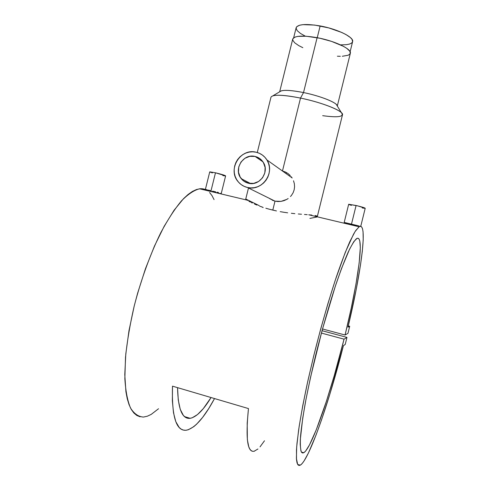 <?xml version="1.0" encoding="UTF-8"?>
<svg xmlns="http://www.w3.org/2000/svg" width="490" height="490" viewBox="0 0 490 490"><rect width="100%" height="100%" fill="white"/><g stroke="black" fill="none" stroke-linecap="round" stroke-linejoin="round"><path stroke-width="0.73" d="M350.117 51.744L352.604 41.681C354.362 37.381 337.604 29.057 320.154 25.939L317.238 37.699L320.154 25.939C305.95 23.606 297.951 24.194 296.15 27.71L293.651 37.803M340.587 44.872L346.497 44.676L349.468 44.082L351.52 43.132L352.549 41.852M352.604 41.687L352.071 39.421L350.381 37.54L345.909 34.508L341.787 32.469L328.753 27.912L314.592 25.064L302.973 24.647L299.721 25.192L296.738 26.699L296.089 28.089L297.148 30.613L300.474 33.449L305.337 36.174M215.484 172.792L209.751 171.855L215.484 172.792L211.025 190.775L215.484 172.792L225.621 175.879C224.837 175.279 221.462 174.25 215.484 172.792M208.268 190.108L211.025 190.775L208.268 190.108M206.308 189.618L207.166 189.832L206.308 189.618M219.336 193.329L212.427 191.768L205.72 189.477M348.702 204.25L357.731 205.886L365.209 208.275C364.664 207.754 361.626 206.829 356.089 205.494L351.477 224.181L358.809 225.884L345.064 222.613L351.477 224.181L356.089 205.494L348.672 204.281L344.182 222.491M347.251 223.673L344.231 222.534M356.304 226.013L348.58 224.089M247.395 187.474C243.665 186.555 240.566 184.626 238.109 181.668C227.201 169.577 240.412 147.9 256.129 152.219L252.699 151.802L249.232 152.084L245.876 153.045L242.746 154.644L239.971 156.825L237.644 159.507L235.862 162.576L234.686 165.926L234.165 169.424L234.312 172.939L235.133 176.339L236.59 179.493L238.63 182.28L241.178 184.595L244.136 186.347L247.395 187.474L250.825 187.915L254.298 187.67L257.679 186.733L260.833 185.14L263.651 182.96L266.003 180.271L267.81 177.178L268.998 173.797L269.525 170.269L269.359 166.722L268.514 163.299L267.032 160.132L264.955 157.339L262.377 155.036L259.4 153.309L256.129 152.219C260.735 153.327 264.324 155.894 266.903 159.918C275.576 172.584 262.003 191.676 247.395 187.474L275.006 201.145L247.395 187.474M272.195 200.171L275.006 201.145L269.714 198.689M281.309 90.834L272.979 95.758C277.83 94.619 287.011 95.391 300.517 98.08L282.473 170.992L300.517 98.08L303.524 92.567C292.72 90.436 285.321 89.854 281.309 90.834L279.729 91.765C281.903 89.676 289.835 89.94 303.524 92.567L317.11 37.675C302.636 35.231 294.508 35.697 292.726 39.071L279.668 91.808M255.082 156.445C258.5 157.272 261.188 159.158 263.142 162.117C269.935 171.708 259.645 186.445 248.442 183.242C245.527 182.525 243.126 181 241.239 178.666C233.154 169.411 243.236 153.174 255.082 156.445L262.971 161.853L255.082 156.445L259.829 158.595L263.357 162.466L265.121 167.47L264.845 172.847L262.573 177.76L258.653 181.459L253.685 183.382L248.442 183.242L243.714 181.061L240.222 177.184L238.489 172.198L238.771 166.863L241.019 161.976L244.908 158.282L249.839 156.341L255.082 156.445M272.789 210.106L275.006 201.145L272.789 210.106L269.231 209.193L276.464 210.927L272.789 210.106M265.837 208.226L269.231 209.193L265.837 208.226M259.633 206.125L262.628 207.19L259.633 206.125M254.451 204.012L256.907 205.065L254.451 204.012M251.284 202.517L252.258 203.001L251.284 202.517M248.822 201.206L250.384 202.058L248.822 201.206M246.635 199.859L247.566 200.465L246.635 199.859M263.185 207.576L261.813 206.915M317.281 216.672L342.479 114.85C344.262 111.389 322.622 102.539 300.517 98.08C282.65 94.65 272.808 94.343 270.988 97.161L257.275 152.519M286.405 172.517L286.136 173.625L286.405 172.517M140.085 416.8L136.826 415.471L133.868 413.009L131.265 409.407L129.042 404.648L127.253 398.75L125.924 391.749L124.785 374.63L125.801 353.921L128.999 330.579L134.272 305.772L137.61 293.234L145.45 268.728L154.466 246.054L164.156 226.307L174.011 210.32L183.56 198.628L188.093 194.469L192.399 191.443L196.453 189.538L200.22 188.736L203.675 188.987L207.472 190.684C205.151 189.079 202.511 188.448 199.553 188.803C194.126 190.157 188.117 194.15 181.545 200.778C174.74 208.948 167.831 219.569 160.812 232.64C150.418 253.753 141.016 279.594 134.107 306.452C130.015 324.313 127.149 341.248 125.507 357.259L124.852 378.617C125.612 390.953 127.492 400.747 130.499 407.992C134.046 413.664 138.321 416.684 143.325 417.057M343.429 345.658C329.317 401.31 309.435 459.449 300.364 465.126L297.7 464.514L296.407 458.536L296.671 447.033L298.6 430.189C300.707 416.494 303.61 400.906 307.316 383.407L313.698 355.961C320.772 327.681 328.723 300.021 336.324 277.034C341.267 262.714 345.775 250.905 349.848 241.601L355.091 231.543L359.078 226.772C368.198 221.088 361.314 271.674 347.998 327.149L349.701 326.291L347.998 327.149L356.132 289.817L360.462 265.2L362.312 251.29L363.206 239.971L363.059 231.752L362.569 228.965L361.791 227.139L360.726 226.337L359.36 226.607L355.746 230.527L353.517 234.232L345.26 252.405L335.197 280.421L327.957 303.5L320.723 328.882L313.876 355.244L307.806 381.159L302.832 405.218L299.194 426.196L297.014 443.15L296.481 449.912L296.511 459.804L297.044 462.903L297.896 464.79L299.053 465.494L300.48 465.053L302.159 463.522L304.063 460.955L308.437 452.987L316.038 435.034L321.52 419.899L329.96 393.838L343.429 345.658L345.217 344.452L346.963 337.39L344.047 339.166C331.124 391.535 312.191 447.535 303.831 452.687L301.43 452.123C300.401 449.434 300.101 444.154 300.535 436.29C301.424 426.962 303.089 415.453 305.521 401.769C308.375 387.076 311.812 371.365 315.829 354.631C322.334 328.747 329.084 305.19 336.079 283.949C340.513 271.08 344.562 260.441 348.231 252.038C351.593 245.074 354.368 240.602 356.561 238.624C365.019 233.264 358.086 282.301 345.07 335.007L322.5 328.962L345.07 335.007L347.955 333.353L349.701 326.291L348.292 325.917L349.701 326.291L347.955 333.353L345.07 335.007L351.22 308.247L356.04 283.692L359.176 262.916L360.309 247.554L359.813 241.135L359.164 239.243L358.239 238.305L357.038 238.361L353.829 241.613L349.566 249.19L341.493 268.575L335.276 286.344L322.175 330.15L310.501 377.429L306.011 399.179L302.728 418.123L300.327 439.457L300.205 444.418L300.927 450.959L301.742 452.54L302.832 453.023L304.174 452.454L305.754 450.867L309.509 444.871L316.277 429.785L326.463 401.126L334.278 375.542L344.047 339.166L321.385 333.071L344.047 339.166L346.963 337.39L322.028 330.701L346.963 337.39L345.217 344.452L343.429 345.658M252.528 451.266L251.064 450.537L249.802 449.03L248.755 446.733L247.358 439.72L247.193 423.244L248.461 408.568L172.498 386.163L172.364 400.863L173.497 412.77L175.8 421.657L179.138 427.415L181.147 429.124L183.358 430.073L185.741 430.281L188.282 429.767L193.752 426.686L196.631 424.181L202.603 417.419L208.722 408.568L214.522 398.56C204.263 417.701 194.873 428.254 186.341 430.22C176.241 431.427 171.629 416.739 172.498 386.163L248.461 408.568C245.423 439.144 247.462 453.324 254.592 451.112M212.58 191.143L214.155 191.504L212.58 191.143M215.704 191.86L214.155 191.504L215.704 191.86M218.46 192.503L217.162 192.196L218.46 192.503M245.815 199.026L259.173 205.616M280.182 211.649L283.93 212.286L280.182 211.649M287.679 212.825L283.93 212.286L287.679 212.825M294.864 213.658L291.329 213.279L294.864 213.658M301.491 214.234L298.281 213.971L301.491 214.234M307.218 214.669L304.474 214.467L307.218 214.669M311.83 215.067L309.686 214.865L311.83 215.067M315.125 215.508L316.957 216.047M211.055 397.531C203.387 410.13 196.429 417.057 190.181 418.313C182.249 419.336 178.042 409.119 177.552 387.651L178.28 400.103L180.253 409.358L183.346 415.379L185.257 417.168L187.376 418.154L189.691 418.362L192.172 417.811L197.543 414.54L203.295 408.623L211.055 397.531M158.54 408.74L151.22 414.387L147.325 416.212L143.595 417.033M209.579 192.49L212.005 195.632L214.063 199.62M316.883 217.009L309.894 218.405M278.014 201.549L275.006 201.145L281.076 201.372L278.014 201.549M284.071 200.631L281.076 201.372L286.864 199.357L284.071 200.631M288.163 198.524L286.864 199.357L288.163 198.524M290.478 196.527L291.483 195.363L290.478 196.527M293.106 192.766L291.483 195.363L293.106 192.766L294.153 189.869L293.106 192.766M294.57 186.831L294.153 189.869L294.57 186.831L294.355 183.75L294.57 186.831M293.535 180.786L294.355 183.75L293.535 180.786M292.156 178.023L291.274 176.755L292.156 178.023M290.276 175.567L287.979 173.527L290.276 175.567M282.473 170.992L285.333 171.972L287.979 173.527M337.383 56.209L340.317 56.307M342.326 56.27L348.335 55.205L350.283 53.502M337.304 106.036L350.338 53.33L349.768 51.144L346.749 48.326L343.441 46.311L331.571 41.399L320.031 38.269L306.201 36.229L297.846 36.395L295.041 37.075L292.849 38.735L292.769 40.205L294.68 42.795L298.808 45.65L302.832 47.677M350.338 53.33C352.071 49.196 334.915 40.921 317.11 37.675L303.524 92.567C320.509 95.967 337.488 102.82 337.255 105.956L336.324 104.45C333.041 101.001 317.949 95.477 303.524 92.567L300.517 98.08C318.58 101.755 337.457 108.584 341.408 112.694C344.507 116.798 338.265 117.79 322.677 115.677M359.727 226.117L360.346 226.3M351.404 205.377L349.058 204.563M365.166 208.311L362.269 207.999M220.868 193.483L220.237 193.446M220.984 193.219L221.272 193.415L225.621 175.879M225.216 175.935L222.809 175.573M212.378 172.933L211.508 172.651M210.657 172.345L210.075 172.1M254.169 451.229L257.936 448.999M260.025 446.862L264.484 440.786M209.751 171.855L205.39 189.428M245.741 199.063L248.485 188.013M199.553 188.803L246.978 200.092M359.078 226.772L308.718 214.785M184.522 416.598L190.181 418.313M341.408 112.694L336.324 104.45M250.561 183.554L241.239 178.666M266.903 159.918L292.028 177.827M365.215 208.268L360.75 226.343"/></g></svg>

